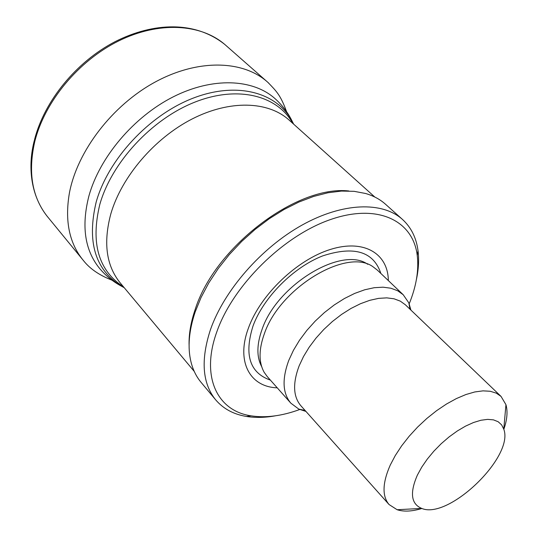 <?xml version="1.0" encoding="UTF-8"?>
<svg xmlns="http://www.w3.org/2000/svg" width="538" height="538" viewBox="0 0 538 538"><rect width="100%" height="100%" fill="white"/><g stroke="black" fill="none" stroke-linecap="round" stroke-linejoin="round"><path stroke-width="0.81" d="M277.245 387.831C249.773 386.963 235.772 361.462 248.569 327.723C260.587 294.542 297.09 259.672 330.527 249.397C364.038 238.885 388.066 253.566 388.335 280.574M299.72 409.512C281.993 416.002 265.759 418.107 251.031 415.827C217.265 410.924 200.506 376.795 216.821 331.832C232.907 285.584 283.082 235.926 330.319 219.618C377.663 203.014 413.029 220.479 417.232 255.362C419.001 270.163 416.325 286.303 409.21 303.795M275.288 415.834C264.945 417.69 255.308 417.891 246.37 416.446C233.559 414.321 223.337 408.793 215.698 399.875C202.301 383.338 200.566 359.882 210.506 329.505C224.205 290.338 261.293 247.789 302.074 225.079C342.901 202.342 382.525 201.367 402.532 219.484C411.18 227.439 416.338 237.85 418.019 250.721C419.149 259.706 418.611 269.33 416.392 279.599M215.698 399.875L201.071 382.35C196.357 376.708 193.001 369.922 191.003 361.993C187.466 347.561 188.851 330.897 195.166 311.986L201.051 297.494L208.798 282.894L218.28 268.482L229.316 254.568L241.683 241.441L255.12 229.396L269.336 218.677L284.037 209.497L298.899 202.046L313.627 196.444L327.918 192.772L341.495 191.071L354.105 191.32L365.544 193.478C373.392 195.751 380.057 199.342 385.531 204.252L402.532 219.484M189.087 345.221C188.771 334.32 190.755 322.544 195.032 309.908C214.319 247.567 296.586 184.958 348.846 190.977M417.401 475.067L421.758 467.125L427.306 459.082L433.857 451.187L441.2 443.715L449.102 436.903L457.3 430.985L465.511 426.143L473.474 422.532L480.932 420.252L487.663 419.364L493.454 419.862L498.141 421.725L501.611 424.859L503.77 429.156C514.402 456.533 448.672 519.997 421.684 508.41C411.072 503.958 409.647 492.842 417.401 475.067M421.859 508.477C412.108 511.47 403.863 511.894 397.138 509.728L389.055 504.536C382 496.123 382.397 482.976 390.252 465.081L395.289 455.538L401.651 445.841L409.169 436.251L417.649 427.031L426.863 418.443L436.56 410.709L446.473 404.038L456.325 398.611L465.868 394.549L474.839 391.946L483.023 390.857L490.219 391.267L496.271 393.144L501.046 396.412L505.949 404.67C507.872 411.469 507.166 419.694 503.83 429.337M389.055 504.536L300.863 405.733C293.156 396.62 292.591 383.318 299.155 365.827L303.499 356.56L309.155 347.252L315.981 338.146L323.802 329.485L332.397 321.509L341.549 314.441L350.991 308.456L360.487 303.714L369.767 300.325L378.604 298.368L386.761 297.864L394.058 298.805L400.312 301.146L405.396 304.804L501.046 396.412M305.947 411.429L298.825 409.109L290.856 403.177C282.571 393.339 281.892 379.034 288.825 360.265L293.452 350.285L299.498 340.251L306.815 330.44L315.207 321.119L324.448 312.531L334.293 304.925L344.468 298.496L354.697 293.412L364.703 289.787L374.233 287.702L383.043 287.184L390.918 288.227L397.683 290.769L403.197 294.716L408.84 302.887L410.911 310.083M290.856 403.177L267.204 376.513L264.158 372.283C258.617 362.323 258.697 349.418 264.42 333.56C280.016 287.5 347.461 247.332 373.258 266.949L377.38 270.143L403.197 294.716M270.399 380.117C249.746 372.895 243.963 354.824 253.048 325.914C263.486 297.413 293.365 267.312 322.598 255.927C354.132 245.617 373.554 251.461 380.87 273.465M194.238 371.395L120.236 282.927C106.268 265.738 103.128 242.725 110.828 213.882C121.568 176.827 154.386 138.273 192.12 118.979C229.887 99.664 268.186 101.131 289.007 119.981L374.825 197.042M123.585 286.922C98.441 270.594 90.512 243.115 99.799 204.501C111.628 162.476 151.555 119.228 194.621 102.227C237.735 85.091 277.4 95.434 292.887 123.464M124.251 287.722L121.218 286.055C95.118 269.659 86.773 241.67 96.168 202.086C108.118 159.302 148.878 115.314 192.718 98.313C236.606 81.177 276.754 92.22 292.1 121.07L293.661 124.164M123.753 287.131L121.218 286.055C112.893 281.576 105.63 275.631 99.429 268.24C84.748 250.083 81.245 225.973 88.925 195.919C99.718 157.089 133.727 116.84 173.162 96.88C212.638 76.9 252.907 78.77 275.066 98.669C282.235 105.125 287.911 112.597 292.1 121.07L293.089 123.646M261.683 366.634C256.505 356.916 256.646 344.454 262.114 329.256C277.144 284.676 342.134 245.705 367.696 264.279M224.904 44.56C200.809 23.692 158.797 21.096 118.542 41.002C78.333 60.895 44.58 101.769 34.721 141.77C27.902 172.106 32.024 196.908 47.088 216.182L83.457 260.574C89.846 268.744 99.375 275.281 112.032 280.197M268.63 83.047L267.816 82.307C243.458 60.182 198.374 58.622 155.334 81.951C112.321 105.213 77.223 151.117 69.382 193.129C64.647 220.977 69.308 243.425 83.37 260.473M417.232 255.362L418.019 250.721M251.031 415.827L246.37 416.446M291.018 121.79L289.007 119.981M121.971 284.999L120.236 282.927M503.77 429.156L505.949 404.67M421.684 508.41L397.138 509.728M409.956 309.168L408.84 302.887M305.059 410.44L298.825 409.109M46.941 215.994C30.404 194.743 27.646 166.047 34.324 140.472M34.513 139.712C44.398 100.841 76.51 61.567 115.226 41.601C153.626 22.192 195.012 20.774 224.696 44.378M224.877 44.533L267.863 82.348M267.964 82.435C276.377 91.171 280.547 94.991 286.572 111.682"/></g></svg>
